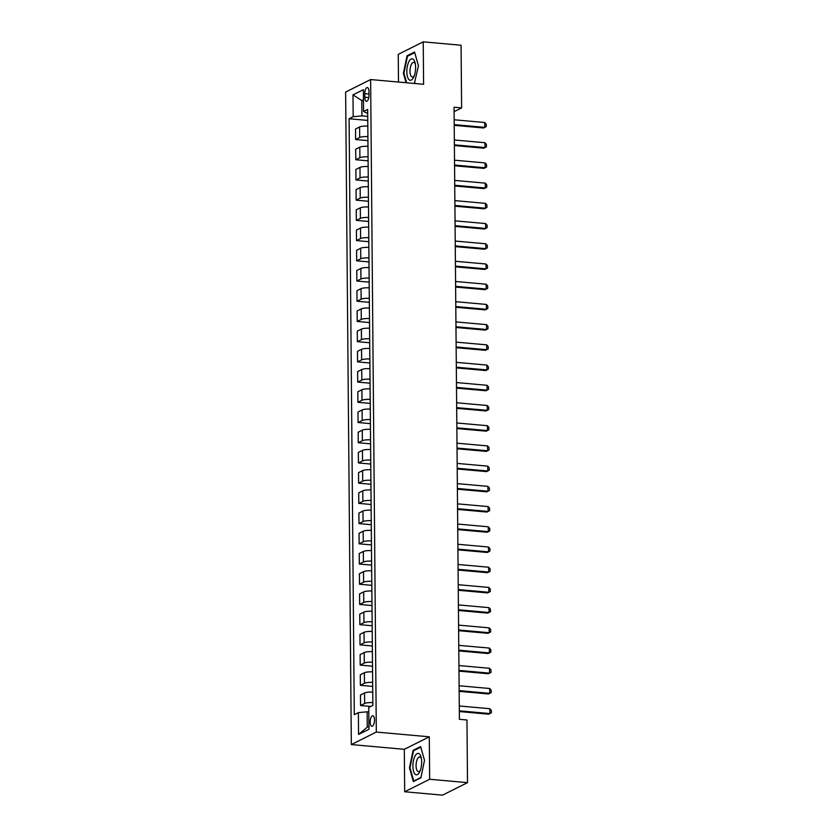 <?xml version="1.0" encoding="UTF-8"?>
<svg xmlns="http://www.w3.org/2000/svg" width="837" height="837" viewBox="0 0 837 837"><rect width="100%" height="100%" fill="white"/><g stroke="black" fill="none" stroke-linecap="round" stroke-linejoin="round"><path stroke-width="1.26" d="M374.516 719.966A5.304 2.113 -84.9 0 0 372.821 715.771A5.304 2.113 -84.9 0 0 370.195 722.132A5.304 2.113 -84.9 0 0 371.879 726.338A5.304 2.113 -84.9 0 0 374.516 719.966M404.679 791.76L429.663 779.257L429.297 736.811L404.313 749.314L404.679 791.76L442.522 795.15L467.506 782.647L466.962 719.987L459.398 719.307L454.052 107.23L461.616 107.9L461.072 45.24L423.229 41.85L398.245 54.353L398.485 82.047M404.313 749.314L351.331 744.564L345.629 92.049L370.624 79.557L376.315 732.061L351.331 744.564M364.775 93.681L364.806 97.238A5.137 2.051 -84.9 0 0 366.439 101.308A5.137 2.051 -84.9 0 0 368.991 95.146L368.96 91.589A5.137 2.051 -84.9 0 0 367.328 87.519A5.137 2.051 -84.9 0 0 364.775 93.681L368.981 94.058M363.467 99.697L361.793 100.534L361.929 115.893L353.172 116.699L349.092 118.749L354.292 714.662L358.372 712.611L367.129 711.806L367.265 727.165L368.939 726.328M353.172 116.699L352.984 94.874L363.384 89.674L363.572 111.499L367.694 113.466M358.372 712.611L358.56 734.447L368.96 729.247L368.772 707.411L372.863 705.371L367.663 109.459L363.572 111.499M429.663 779.257L467.506 782.647M429.297 736.811L376.315 732.061M370.624 79.557L423.606 84.296L423.229 41.85M454.093 111.677L461.616 107.9M363.478 100.681L361.793 100.534L352.984 94.874M367.715 116.416L361.929 115.893M368.814 711.952L367.129 711.806M349.092 118.749L367.757 120.423M367.809 126.125A6.633 1.454 179.5 0 0 359.617 126.973L355.526 129.024L355.62 139.528L367.935 140.637M372.831 702.63A6.633 1.454 179.5 0 0 364.65 703.478L360.559 705.528L370.728 706.438M360.559 705.528L360.465 695.013L364.555 692.973A6.633 1.454 179.5 0 1 372.747 692.115M372.664 682.417A6.633 1.454 179.5 0 0 364.472 683.264L360.381 685.315L372.695 686.413M360.381 685.315L360.297 674.8L364.377 672.76A6.633 1.454 179.5 0 1 372.57 671.902M372.486 662.203A6.633 1.454 179.5 0 0 364.294 663.05L360.213 665.101L372.517 666.2M360.213 665.101L360.119 654.586L364.2 652.546A6.633 1.454 179.5 0 1 372.392 651.688M372.308 641.989A6.633 1.454 179.5 0 0 364.116 642.837L360.036 644.877L372.339 645.986M360.036 644.877L359.941 634.373L364.022 632.322A6.633 1.454 179.5 0 1 372.214 631.475M372.13 621.776A6.633 1.454 179.5 0 0 363.938 622.623L359.858 624.664L372.162 625.773M359.858 624.664L359.764 614.159L363.854 612.109A6.633 1.454 179.5 0 1 372.036 611.261M371.952 601.562A6.633 1.454 179.5 0 0 363.76 602.41L359.68 604.45L371.984 605.559M359.68 604.45L359.586 593.946L363.676 591.895A6.633 1.454 179.5 0 1 371.858 591.048M371.774 581.338A6.633 1.454 179.5 0 0 363.593 582.196L359.502 584.236L371.816 585.345M359.502 584.236L359.408 573.732L363.499 571.681A6.633 1.454 179.5 0 1 371.691 570.834M371.597 561.125A6.633 1.454 179.5 0 0 363.415 561.983L359.324 564.023L371.638 565.132M359.324 564.023L359.23 553.519L363.321 551.468A6.633 1.454 179.5 0 1 371.513 550.62M371.429 540.911A6.633 1.454 179.5 0 0 363.237 541.769L359.146 543.809L371.461 544.918M359.146 543.809L359.063 533.305L363.143 531.254A6.633 1.454 179.5 0 1 371.335 530.407M371.251 520.698A6.633 1.454 179.5 0 0 363.059 521.556L358.979 523.596L371.283 524.705M358.979 523.596L358.885 513.091L362.965 511.041A6.633 1.454 179.5 0 1 371.157 510.193M371.073 500.484A6.633 1.454 179.5 0 0 362.881 501.342L358.801 503.382L371.105 504.491M358.801 503.382L358.707 492.867L362.787 490.827A6.633 1.454 179.5 0 1 370.979 489.98M370.896 480.271A6.633 1.454 179.5 0 0 362.703 481.129L358.623 483.169L370.927 484.278M358.623 483.169L358.529 472.654L362.62 470.614A6.633 1.454 179.5 0 1 370.801 469.766M370.718 460.057A6.633 1.454 179.5 0 0 362.526 460.915L358.445 462.955L370.749 464.054M358.445 462.955L358.351 452.44L362.442 450.4A6.633 1.454 179.5 0 1 370.624 449.553M370.54 439.843A6.633 1.454 179.5 0 0 362.358 440.701L358.267 442.742L370.582 443.84M358.267 442.742L358.173 432.227L362.264 430.187A6.633 1.454 179.5 0 1 370.446 429.329M370.362 419.63A6.633 1.454 179.5 0 0 362.18 420.488L358.09 422.528L370.404 423.627M358.09 422.528L357.995 412.013L362.086 409.973A6.633 1.454 179.5 0 1 370.278 409.115M370.195 399.416A6.633 1.454 179.5 0 0 362.002 400.274L357.912 402.315L370.226 403.413M357.912 402.315L357.828 391.8L361.908 389.76A6.633 1.454 179.5 0 1 370.1 388.902M370.017 379.203A6.633 1.454 179.5 0 0 361.825 380.05L357.734 382.101L370.048 383.2M357.734 382.101L357.65 371.586L361.73 369.546A6.633 1.454 179.5 0 1 369.923 368.688M369.839 358.989A6.633 1.454 179.5 0 0 361.647 359.837L357.566 361.887L369.87 362.986M357.566 361.887L357.472 351.373L361.553 349.332A6.633 1.454 179.5 0 1 369.745 348.474M369.661 338.776A6.633 1.454 179.5 0 0 361.469 339.623L357.389 341.674L369.692 342.772M357.389 341.674L357.294 331.159L361.385 329.119A6.633 1.454 179.5 0 1 369.567 328.261M369.483 318.562A6.633 1.454 179.5 0 0 361.291 319.41L357.211 321.46L369.515 322.559M357.211 321.46L357.117 310.945L361.207 308.905A6.633 1.454 179.5 0 1 369.389 308.047M369.305 298.349A6.633 1.454 179.5 0 0 361.124 299.196L357.033 301.247L369.347 302.345M357.033 301.247L356.939 290.732L361.029 288.692A6.633 1.454 179.5 0 1 369.211 287.834M369.127 278.135A6.633 1.454 179.5 0 0 360.946 278.983L356.855 281.033L369.169 282.132M356.855 281.033L356.761 270.518L360.852 268.478A6.633 1.454 179.5 0 1 369.044 267.62M368.96 257.922A6.633 1.454 179.5 0 0 360.768 258.769L356.677 260.82L368.991 261.918M356.677 260.82L356.593 250.305L360.674 248.265A6.633 1.454 179.5 0 1 368.866 247.407M368.782 237.708A6.633 1.454 179.5 0 0 360.59 238.555L356.499 240.606L368.814 241.705M356.499 240.606L356.416 230.091L360.496 228.041A6.633 1.454 179.5 0 1 368.688 227.193M368.604 217.494A6.633 1.454 179.5 0 0 360.412 218.342L356.332 220.382L368.636 221.491M356.332 220.382L356.238 209.878L360.318 207.827A6.633 1.454 179.5 0 1 368.51 206.98M368.426 197.281A6.633 1.454 179.5 0 0 360.234 198.128L356.154 200.169L368.458 201.278M356.154 200.169L356.06 189.664L360.14 187.614A6.633 1.454 179.5 0 1 368.332 186.766M368.249 177.057A6.633 1.454 179.5 0 0 360.056 177.915L355.976 179.955L368.28 181.064M355.976 179.955L355.882 169.451L359.973 167.4A6.633 1.454 179.5 0 1 368.154 166.553M368.071 156.843A6.633 1.454 179.5 0 0 359.889 157.701L355.798 159.741L368.113 160.85M355.798 159.741L355.704 149.237L359.795 147.186A6.633 1.454 179.5 0 1 367.977 146.339M367.893 136.63A6.633 1.454 179.5 0 0 359.711 137.488L355.62 139.528M358.56 734.447L367.265 727.165M414.378 83.47L418.448 65.767L414.545 52.04L407.023 55.807L403.403 73.29L406.081 82.727M420.885 777.803L424.505 760.32L420.613 746.594L413.091 750.36L409.46 767.843L413.363 781.57L420.885 777.803M403.978 73.342L403.403 73.29M408.153 55.901L407.023 55.807M410.036 767.895L409.46 767.843M414.21 750.465L413.091 750.36M454.156 119.775L484.759 122.516L486.234 124.158L486.255 126.586L483.587 127.977L454.209 125.341M484.759 122.516L484.801 127.36L454.198 124.619M454.334 139.988L484.937 142.729L486.402 144.372L486.423 146.799L483.765 148.191L454.386 145.554M484.937 142.729L484.979 147.574L454.376 144.832M454.512 160.202L485.115 162.943L486.579 164.586L486.6 167.013L483.932 168.404L454.564 165.768M485.115 162.943L485.157 167.787L454.554 165.046M454.69 180.415L485.282 183.157L486.757 184.799L486.778 187.226L484.11 188.618L454.742 185.981M485.282 183.157L485.334 188.011L454.732 185.259M454.868 200.629L485.46 203.37L486.935 205.013L486.956 207.44L484.288 208.831L454.92 206.195M485.46 203.37L485.502 208.225L454.909 205.483M413.499 77.559A10.776 4.3 -84.9 0 0 413.823 76.889A10.776 4.3 -84.9 0 0 415.089 62.796A10.776 4.3 -84.9 0 0 408.948 61.551A10.776 4.3 -84.9 0 0 407.473 76.711A10.776 4.3 -84.9 0 0 413.499 77.559M415.361 64.125A7.376 2.94 -84.9 0 0 413.677 62.367A7.376 2.94 -84.9 0 0 411.459 64.229A7.376 2.94 -84.9 0 0 410.046 72.212A7.376 2.94 -84.9 0 0 412.359 77.056A7.376 2.94 -84.9 0 0 414.325 75.633M406.656 82.779L403.936 73.206L407.452 56.257L414.713 52.626M414.89 82.905L413.855 83.428M412.903 766.305A10.776 4.3 -84.9 0 0 415.351 774.445A10.776 4.3 -84.9 0 0 419.892 771.442A10.776 4.3 -84.9 0 0 421.681 761.911A10.776 4.3 -84.9 0 0 421.147 757.349A10.776 4.3 -84.9 0 0 416.167 754.409A10.776 4.3 -84.9 0 0 412.903 766.305M421.419 758.678A7.376 2.94 -84.9 0 0 419.735 756.92A7.376 2.94 -84.9 0 0 416.073 765.771A7.376 2.94 -84.9 0 0 418.416 771.62A7.376 2.94 -84.9 0 0 420.394 770.186M420.959 777.458L413.771 781.057L409.994 767.759L413.509 750.81L420.781 747.179M414.294 781.099L413.771 781.057M455.046 220.842L485.638 223.584L487.113 225.226L487.134 227.654L484.466 229.045L455.087 226.408M485.638 223.584L485.68 228.438L455.087 225.697M455.223 241.056L485.816 243.797L487.291 245.44L487.312 247.867L484.644 249.259L455.265 246.622M485.816 243.797L485.858 248.652L455.265 245.911M455.391 261.27L485.994 264.011L487.469 265.653L487.49 268.081L484.822 269.472L455.443 266.836M485.994 264.011L486.035 268.865L455.443 266.124M455.569 281.483L486.171 284.224L487.636 285.867L487.657 288.294L485 289.686L455.621 287.049M486.171 284.224L486.213 289.079L455.61 286.338M455.746 301.697L486.349 304.438L487.814 306.08L487.835 308.508L485.178 309.899L455.799 307.263M486.349 304.438L486.391 309.292L455.788 306.551M455.924 321.91L486.527 324.651L487.992 326.294L488.013 328.721L485.345 330.113L455.977 327.476M486.527 324.651L486.569 329.506L455.966 326.765M456.102 342.124L486.695 344.865L488.17 346.508L488.191 348.935L485.523 350.326L456.155 347.69M486.695 344.865L486.736 349.72L456.144 346.978M456.28 362.337L486.872 365.078L488.348 366.721L488.369 369.148L485.701 370.54L456.322 367.914M486.872 365.078L486.914 369.933L456.322 367.192M456.458 382.551L487.05 385.292L488.526 386.935L488.546 389.362L485.878 390.753L456.5 388.127M487.05 385.292L487.092 390.147L456.5 387.405M456.636 402.764L487.228 405.506L488.703 407.148L488.724 409.575L486.056 410.967L456.678 408.341M487.228 405.506L487.27 410.36L456.678 407.619M456.803 422.978L487.406 425.719L488.871 427.362L488.902 429.789L486.234 431.181L456.856 428.554M487.406 425.719L487.448 430.574L456.845 427.833M456.981 443.191L487.584 445.933L489.049 447.575L489.07 450.003L486.412 451.394L457.033 448.768M487.584 445.933L487.626 450.787L457.023 448.046M457.159 463.405L487.762 466.157L489.226 467.799L489.247 470.216L486.579 471.608L457.211 468.982M487.762 466.157L487.804 471.001L457.201 468.26M457.337 483.629L487.929 486.37L489.404 488.013L489.425 490.43L486.757 491.821L457.389 489.195M487.929 486.37L487.971 491.214L457.379 488.473M457.515 503.843L488.107 506.584L489.582 508.226L489.603 510.643L486.935 512.035L457.557 509.409M488.107 506.584L488.149 511.428L457.557 508.687M457.693 524.056L488.285 526.797L489.76 528.44L489.781 530.867L487.113 532.248L457.734 529.622M488.285 526.797L488.327 531.641L457.734 528.9M457.87 544.27L488.463 547.011L489.938 548.653L489.959 551.081L487.291 552.472L457.912 549.836M488.463 547.011L488.505 551.855L457.912 549.114M458.038 564.483L488.641 567.224L490.116 568.867L490.137 571.294L487.469 572.686L458.09 570.049M488.641 567.224L488.682 572.069L458.08 569.327M458.216 584.697L488.818 587.438L490.283 589.081L490.304 591.508L487.647 592.899L458.268 590.263M488.818 587.438L488.86 592.293L458.257 589.541M458.394 604.91L488.996 607.652L490.461 609.294L490.482 611.721L487.814 613.113L458.446 610.476M488.996 607.652L489.038 612.506L458.435 609.765M458.571 625.124L489.164 627.865L490.639 629.508L490.66 631.935L487.992 633.327L458.624 630.69M489.164 627.865L489.206 632.72L458.613 629.979M458.749 645.337L489.342 648.079L490.817 649.721L490.838 652.149L488.17 653.54L458.791 650.904M489.342 648.079L489.383 652.933L458.791 650.192M458.927 665.551L489.519 668.292L490.995 669.935L491.016 672.362L488.348 673.754L458.969 671.117M489.519 668.292L489.561 673.147L458.969 670.406M459.105 685.765L489.697 688.506L491.173 690.148L491.193 692.576L488.526 693.967L459.147 691.331M489.697 688.506L489.739 693.36L459.147 690.619M459.272 705.978L489.875 708.719L491.35 710.362L491.371 712.789L488.703 714.181L459.325 711.544M489.875 708.719L489.917 713.574L459.314 710.833M359.711 137.488L359.617 126.973M359.889 157.701L359.795 147.186M360.056 177.915L359.973 167.4M360.234 198.128L360.14 187.614M360.412 218.342L360.318 207.827M360.59 238.555L360.496 228.041M360.768 258.769L360.674 248.265M360.946 278.983L360.852 268.478M361.124 299.196L361.029 288.692M361.291 319.41L361.207 308.905M361.469 339.623L361.385 329.119M361.647 359.837L361.553 349.332M361.825 380.05L361.73 369.546M362.002 400.274L361.908 389.76M362.18 420.488L362.086 409.973M362.358 440.701L362.264 430.187M362.526 460.915L362.442 450.4M362.703 481.129L362.62 470.614M362.881 501.342L362.787 490.827M363.059 521.556L362.965 511.041M363.237 541.769L363.143 531.254M363.415 561.983L363.321 551.468M363.593 582.196L363.499 571.681M363.76 602.41L363.676 591.895M363.938 622.623L363.854 612.109M364.116 642.837L364.022 632.322M364.294 663.05L364.2 652.546M364.472 683.264L364.377 672.76M364.65 703.478L364.555 692.973M368.772 97.594L364.806 97.238"/></g></svg>
